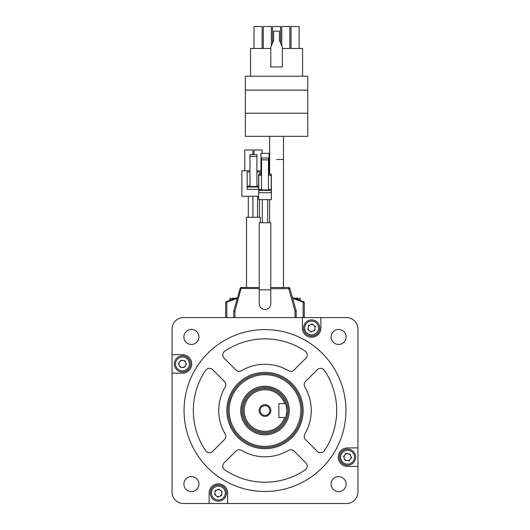 <?xml version="1.0" encoding="UTF-8"?>
<svg xmlns="http://www.w3.org/2000/svg" width="530" height="530" viewBox="0 0 530 530"><rect width="100%" height="100%" fill="white"/><g stroke="black" fill="none" stroke-linecap="round" stroke-linejoin="round"><path stroke-width="0.79" d="M183.903 484.122A7.513 7.513 0 0 0 191.416 491.635A7.513 7.513 0 0 0 198.929 484.122A7.513 7.513 0 0 0 191.416 476.602A7.513 7.513 0 0 0 183.903 484.122M331.071 484.122A7.513 7.513 0 0 0 338.584 491.635A7.513 7.513 0 0 0 346.097 484.122A7.513 7.513 0 0 0 338.584 476.602A7.513 7.513 0 0 0 331.071 484.122M331.071 336.954A7.513 7.513 0 0 0 338.584 344.467A7.513 7.513 0 0 0 346.097 336.954A7.513 7.513 0 0 0 338.584 329.435A7.513 7.513 0 0 0 331.071 336.954M305.154 351.151A4.624 4.624 0 0 1 305.837 358.253L294.11 369.98A4.624 4.624 0 0 1 288.492 370.695A46.249 46.249 0 0 0 241.508 370.695A4.624 4.624 0 0 1 235.89 369.98L224.163 358.253A4.624 4.624 0 0 1 224.846 351.151A71.689 71.689 0 0 1 305.154 351.151M224.442 381.428A4.624 4.624 0 0 1 225.157 387.046A46.249 46.249 0 0 0 225.157 434.024A4.624 4.624 0 0 1 224.442 439.648L212.715 451.375A4.624 4.624 0 0 1 205.614 450.692A71.689 71.689 0 0 1 205.614 370.377A4.624 4.624 0 0 1 212.715 369.701L224.442 381.428M305.837 462.822A4.624 4.624 0 0 1 305.154 469.925A71.689 71.689 0 0 1 224.846 469.925A4.624 4.624 0 0 1 224.163 462.822L235.89 451.09A4.624 4.624 0 0 1 241.508 450.381A46.249 46.249 0 0 0 288.492 450.381A4.624 4.624 0 0 1 294.11 451.09L305.837 462.822M336.689 410.538A71.689 71.689 0 0 0 324.386 370.377A4.624 4.624 0 0 0 317.284 369.701L305.558 381.428A4.624 4.624 0 0 0 304.843 387.046A46.249 46.249 0 0 1 304.843 434.024A4.624 4.624 0 0 0 305.558 439.648L317.284 451.375A4.624 4.624 0 0 0 324.386 450.692A71.689 71.689 0 0 0 336.689 410.538M226.847 410.538A38.153 38.153 0 0 0 265 448.691A38.153 38.153 0 0 0 303.153 410.538A38.153 38.153 0 0 0 265 372.378A38.153 38.153 0 0 0 226.847 410.538M345.938 410.538A80.938 80.938 0 0 0 265 329.6A80.938 80.938 0 0 0 184.062 410.538A80.938 80.938 0 0 0 265 491.476A80.938 80.938 0 0 0 345.938 410.538M183.903 336.954A7.513 7.513 0 0 0 191.416 344.467A7.513 7.513 0 0 0 198.929 336.954A7.513 7.513 0 0 0 191.416 329.435A7.513 7.513 0 0 0 183.903 336.954M191.694 363.911A9.248 9.248 0 0 0 182.446 354.663L172.038 354.663L172.038 329.137A11.561 11.561 0 0 1 183.599 317.576L302.378 317.576L302.378 327.977A9.248 9.248 0 0 0 311.627 337.232A9.248 9.248 0 0 0 320.875 327.977L320.875 317.576L346.401 317.576A11.561 11.561 0 0 1 357.962 329.137L357.962 447.91L347.554 447.91A9.248 9.248 0 0 0 338.306 457.165A9.248 9.248 0 0 0 347.554 466.413L357.962 466.413L357.962 491.939A11.561 11.561 0 0 1 346.401 503.5L227.622 503.5L227.622 493.092A9.248 9.248 0 0 0 218.373 483.844A9.248 9.248 0 0 0 209.125 493.092L209.125 503.5L183.599 503.5A11.561 11.561 0 0 1 172.038 491.939L172.038 373.16L182.446 373.16A9.248 9.248 0 0 0 191.694 363.911M357.962 447.91L357.962 466.413M172.038 373.16L172.038 354.663M227.622 503.5L209.125 503.5M302.378 317.576L320.875 317.576M259.216 289.824L259.216 303.697A5.784 5.784 0 0 0 265 309.48A5.784 5.784 0 0 0 270.784 303.697L270.784 222.759L259.216 222.759L259.216 289.824L270.784 289.824M262.304 199.638L262.304 222.759M267.696 199.638L267.696 222.759M259.216 287.512L241.276 287.512L241.243 287.976M233.783 317.576L233.783 311.15A1.159 1.159 0 0 1 233.823 310.838L240.163 288.353A1.159 1.159 0 0 1 241.276 287.512L234.936 311.15L234.936 317.576M270.784 287.512L288.724 287.512A1.159 1.159 0 0 1 289.837 288.353L296.177 310.838A1.159 1.159 0 0 1 296.217 311.15L296.217 317.576M259.163 410.538A5.837 5.837 0 0 0 265 416.375A5.837 5.837 0 0 0 270.837 410.538A5.837 5.837 0 0 0 265 404.695A5.837 5.837 0 0 0 259.163 410.538M260.144 410.538A4.856 4.856 0 0 0 265 415.394A4.856 4.856 0 0 0 269.856 410.538A4.856 4.856 0 0 0 265 405.682A4.856 4.856 0 0 0 260.144 410.538M285.889 403.734A21.968 21.968 0 0 1 285.889 417.335M243.031 410.538A21.968 21.968 0 0 1 285.842 403.602L286.969 410.538L285.842 417.474A21.968 21.968 0 0 1 243.031 410.538M285.842 403.602L284.623 403.602A20.816 20.816 0 0 0 244.184 410.538A20.816 20.816 0 0 0 284.623 417.474L285.842 417.474M288.128 410.538A23.128 23.128 0 0 0 265 387.41A23.128 23.128 0 0 0 241.872 410.538A23.128 23.128 0 0 0 265 433.659A23.128 23.128 0 0 0 288.128 410.538M284.623 403.602L278.873 403.602L278.873 417.474L284.623 417.474M276.561 159.47L283.497 159.47L276.561 159.47M246.503 287.512L246.503 217.28L260.376 217.28L260.376 222.759M304.313 302.762L304.313 317.576L304.313 302.762A1.159 0.616 0 0 0 303.153 302.14L303.551 301.669A1.159 1.159 0 0 1 304.313 302.762A1.159 1.159 0 0 0 303.551 301.669L292.467 297.681M225.687 302.762A1.159 1.159 0 0 1 226.449 301.669A1.159 1.159 0 0 0 225.687 302.762L225.687 317.576L225.687 302.762A1.159 0.616 0 0 1 226.847 302.14L226.847 317.576M237.341 298.363L226.847 302.14L226.449 301.669L237.533 297.681M227.999 410.538A37.001 37.001 0 0 1 265 373.537A37.001 37.001 0 0 1 302.001 410.538A37.001 37.001 0 0 1 265 447.539A37.001 37.001 0 0 1 227.999 410.538A37.001 37.001 0 0 0 265 447.539A37.001 37.001 0 0 0 302.001 410.538A37.001 37.001 0 0 1 265 447.539A37.001 37.001 0 0 1 227.999 410.538A37.001 37.001 0 0 0 265 447.539A37.001 37.001 0 0 0 302.001 410.538M293.858 298.151L297.727 298.151M232.273 298.151L236.241 298.151L232.273 298.151M268.471 174.198L271.36 174.198L271.36 199.638L258.64 199.638L258.64 174.198L261.529 174.198M260.952 174.198L260.952 153.382L269.048 153.382L269.048 174.198M258.759 192.695L271.241 192.695L271.241 190.383L258.759 190.383L258.759 192.695M268.471 189.462L271.241 189.462L271.241 190.383M261.529 189.925L268.471 189.925L268.471 159.861L261.529 159.861L261.529 189.925M261.529 175.351L258.759 175.351L258.759 189.462L261.529 189.462M258.759 189.462L258.759 190.383M261.529 159.861L261.529 158.013L268.471 158.013L268.471 159.861M268.471 175.351L271.241 175.351L271.241 189.462M258.64 196.246L241.872 196.246L241.872 170.806L249.968 170.806M256.904 170.806L260.952 170.806M244.767 170.806L244.767 149.99L252.856 149.99L252.856 154.614M254.016 154.614L254.016 149.99L262.111 149.99L262.111 153.382M249.968 171.958L247.192 171.958L247.192 189.303L258.64 189.303M247.192 186.991L258.64 186.991M256.904 186.07L258.64 186.07M249.968 186.527L256.904 186.527L256.904 156.469L249.968 156.469L249.968 186.527M247.192 186.07L249.968 186.07M249.968 156.469L249.968 154.614L256.904 154.614L256.904 156.469M256.904 171.958L259.68 171.958L259.68 174.198M257.56 217.28L257.56 196.246M252.936 217.28L252.936 196.246M252.916 217.28L252.916 196.246M248.292 217.28L248.292 196.246M283.497 287.512L283.497 136.343M269.624 174.198L269.624 136.343M250.544 76.221L250.544 48.468L270.784 48.468M282.344 48.468L302.577 48.468L302.577 76.221M307.784 76.221L245.344 76.221L245.344 90.093L307.784 90.093L307.784 76.221M245.344 90.093L245.344 136.343L307.784 136.343L307.784 90.093M245.344 113.221L307.784 113.221M272.513 43.149L272.513 26.5L280.608 26.5L280.608 43.149M263.264 48.468L263.264 26.5L271.36 26.5L271.36 45.924M254.016 48.468L254.016 26.5L262.111 26.5L262.111 48.468M281.768 45.924L281.768 26.5L289.857 26.5L289.857 48.468M291.016 48.468L291.016 26.5L299.112 26.5L299.112 48.468M282.344 66.972L282.344 47.316L279.456 40.373L279.456 31.124L273.672 31.124L273.672 40.373L270.784 47.316L270.784 66.972L282.344 66.972M304.147 331.078A8.096 8.096 0 0 1 308.526 320.504A8.096 8.096 0 0 1 319.1 324.877A8.096 8.096 0 0 1 314.727 335.457A8.096 8.096 0 0 1 304.147 331.078A8.096 8.096 0 0 0 314.727 335.457A8.096 8.096 0 0 0 319.1 324.877M315.065 328.434A3.471 3.471 0 0 0 310.295 324.777A3.471 3.471 0 0 0 309.513 330.733A3.471 3.471 0 0 0 315.065 328.434M311.103 331.952L307.923 329.514L308.447 325.546L312.144 324.009L315.323 326.447L314.807 330.415L311.103 331.952M185.546 371.391A8.096 8.096 0 0 1 174.966 367.012A8.096 8.096 0 0 1 179.345 356.438A8.096 8.096 0 0 1 189.919 360.811A8.096 8.096 0 0 1 185.546 371.391A8.096 8.096 0 0 0 189.919 360.811A8.096 8.096 0 0 0 179.345 356.438M182.896 360.473A3.471 3.471 0 0 0 179.239 365.243A3.471 3.471 0 0 0 185.195 366.025A3.471 3.471 0 0 0 182.896 360.473M186.414 364.435L183.976 367.615L180.008 367.091L178.471 363.388L180.909 360.214L184.877 360.731L186.414 364.435M225.853 489.992A8.096 8.096 0 0 1 221.474 500.572A8.096 8.096 0 0 1 210.9 496.193A8.096 8.096 0 0 1 215.273 485.619A8.096 8.096 0 0 1 225.853 489.992A8.096 8.096 0 0 0 215.273 485.619A8.096 8.096 0 0 0 210.9 496.193M214.935 492.642A3.471 3.471 0 0 0 219.705 496.299A3.471 3.471 0 0 0 220.487 490.343A3.471 3.471 0 0 0 214.935 492.642M218.897 489.124L222.077 491.562L221.553 495.53L217.856 497.067L214.677 494.629L215.193 490.654L218.897 489.124M344.454 449.685A8.096 8.096 0 0 1 355.034 454.064A8.096 8.096 0 0 1 350.655 464.638A8.096 8.096 0 0 1 340.081 460.265A8.096 8.096 0 0 1 344.454 449.685A8.096 8.096 0 0 0 340.081 460.265A8.096 8.096 0 0 0 350.655 464.638M347.104 460.603A3.471 3.471 0 0 0 350.761 455.833A3.471 3.471 0 0 0 344.805 455.051A3.471 3.471 0 0 0 347.104 460.603M343.586 456.641L346.024 453.461L349.992 453.985L351.529 457.682L349.091 460.861L345.123 460.338L343.586 456.641M295.064 317.576L295.064 311.15L288.724 288.665L270.784 288.665M259.216 288.665L240.163 288.353M289.837 288.353L288.724 288.665L288.724 287.512M233.783 311.15L234.936 311.15L233.823 310.838M296.177 310.838L295.064 311.15L296.217 311.15M303.153 317.576L303.153 302.14L292.659 298.363M240.719 410.538A24.281 24.281 0 0 1 265 386.257A24.281 24.281 0 0 1 289.281 410.538A24.281 24.281 0 0 1 265 434.819A24.281 24.281 0 0 1 240.719 410.538M300.841 410.538A35.841 35.841 0 0 0 265 374.69A35.841 35.841 0 0 0 229.159 410.538A35.841 35.841 0 0 0 265 446.379A35.841 35.841 0 0 0 300.841 410.538M300.265 300.49L300.265 298.874L295.767 298.874M234.233 298.874L229.735 298.874L230.457 298.151M318.033 325.321A6.936 6.936 0 0 0 308.97 321.571A6.936 6.936 0 0 0 305.214 330.64A6.936 6.936 0 0 0 314.283 334.39A6.936 6.936 0 0 0 318.033 325.321M179.783 357.505A6.936 6.936 0 0 0 176.033 366.568A6.936 6.936 0 0 0 185.102 370.318A6.936 6.936 0 0 0 188.852 361.255A6.936 6.936 0 0 0 179.783 357.505M211.967 495.749A6.936 6.936 0 0 0 221.03 499.505A6.936 6.936 0 0 0 224.786 490.435A6.936 6.936 0 0 0 215.717 486.686A6.936 6.936 0 0 0 211.967 495.749M350.217 463.571A6.936 6.936 0 0 0 353.967 454.501A6.936 6.936 0 0 0 344.897 450.752A6.936 6.936 0 0 0 341.148 459.821A6.936 6.936 0 0 0 350.217 463.571M282.576 287.976L282.112 287.512M269.624 199.638L269.624 222.759M300.265 298.874L299.543 298.151M229.735 300.49L229.735 298.874M259.455 217.28L259.455 199.638"/></g></svg>
